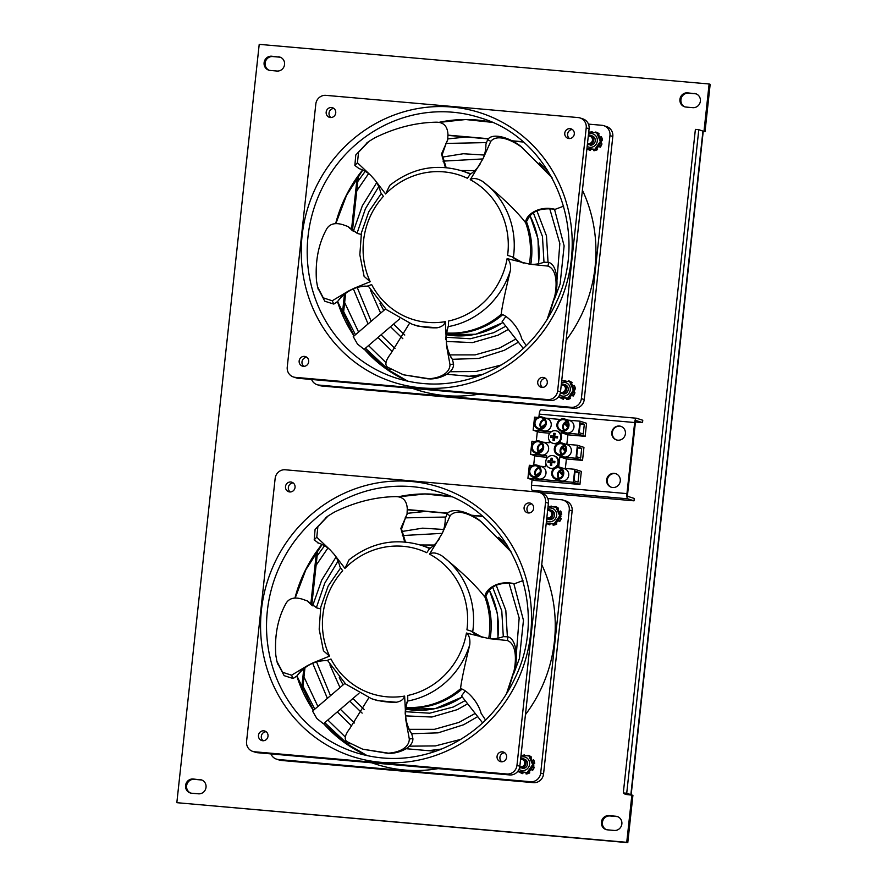 <?xml version="1.0" encoding="UTF-8"?>
<svg xmlns="http://www.w3.org/2000/svg" width="887" height="887" viewBox="0 0 887 887"><rect width="100%" height="100%" fill="white"/><g stroke="black" fill="none" stroke-linecap="round" stroke-linejoin="round"><path stroke-width="1.33" d="M435.595 751.311L405.902 748.695M350.387 743.805L345.597 743.384M407.233 509.559L447.525 513.107M471.551 515.225L482.229 516.167M482.55 516.445L472.128 515.524M447.358 513.34L407.211 509.803M301.635 688.622L303.797 668.654M310.783 604.391L316.482 551.969M317.746 550.195L311.769 605.211M304.973 667.734L302.489 690.585M447.902 135.134L488.194 138.682M512.231 140.8L522.909 141.743M523.23 142.02L512.808 141.1M488.027 138.915L447.891 135.378M476.275 376.886L446.571 374.27M391.056 369.38L386.266 368.959M342.304 314.198L344.478 294.229M351.463 229.966L357.151 177.544M358.415 175.77L352.438 230.786M345.653 293.309L343.169 316.16M626.721 793.233L631.167 794.752L703.247 131.209L698.801 129.69L626.721 793.233L623.306 792.934L627.608 794.364L625.158 794.353M698.801 129.69L695.386 129.391L623.306 792.934M703.247 131.287L705.021 131.697L703.214 131.531M703.979 131.354L709.123 83.988L259.215 44.35L176.835 802.68L627.785 842.65L632.93 795.273L625.058 794.342L625.169 793.532M201.948 780.083A7.163 6.83 -72 0 0 201.027 779.939L194.209 779.34A7.163 6.83 -72 0 0 190.705 793.067M280.469 57.3A7.163 6.83 -72 0 0 279.549 57.156L272.73 56.557A7.163 6.83 -72 0 0 269.227 70.284M617.773 816.716A7.163 6.83 -72 0 0 616.853 816.561L610.034 815.962A7.163 6.83 -72 0 0 606.531 829.7M696.295 93.933A7.163 6.83 -72 0 0 695.375 93.778L688.556 93.179A7.163 6.83 -72 0 0 685.052 106.917M705.021 131.697L710.165 84.32L709.123 83.988M176.835 802.68L626.743 842.317L631.888 794.94M626.743 842.317L627.785 842.65M694.333 93.445A7.163 6.83 108 0 1 700.253 101.916A7.163 6.83 108 0 1 692.791 107.66L685.973 107.061A7.163 6.83 108 0 1 680.052 98.59A7.163 6.83 108 0 1 687.514 92.847L695.375 93.778M607.451 829.844A7.163 6.83 108 0 1 601.53 821.373A7.163 6.83 108 0 1 609.003 815.63L615.811 816.228A7.163 6.83 108 0 1 621.743 824.699A7.163 6.83 108 0 1 614.27 830.443L607.451 829.844M278.507 56.812A7.163 6.83 108 0 1 284.428 65.294A7.163 6.83 108 0 1 276.966 71.038L270.147 70.439A7.163 6.83 108 0 1 264.226 61.957A7.163 6.83 108 0 1 271.688 56.214L279.549 57.156M199.985 779.595A7.163 6.83 108 0 1 205.906 788.077A7.163 6.83 108 0 1 198.444 793.821L191.625 793.222A7.163 6.83 108 0 1 185.705 784.74A7.163 6.83 108 0 1 193.178 778.997L201.027 779.939M497.064 756.389A5.012 4.779 108 0 1 503.384 752.043A5.012 4.779 108 0 1 506.377 758.296A5.012 4.779 108 0 1 497.064 756.389M504.736 752.753A5.012 4.779 -72 0 0 501.798 761.8M263.783 730.821A5.012 4.779 108 0 1 267.785 737.274A5.012 4.779 108 0 1 258.56 734.835A5.012 4.779 108 0 1 263.783 730.821M266.155 731.731A5.012 4.779 -72 0 0 263.206 740.789M295.049 487.384A5.012 4.779 108 0 1 288.718 491.742A5.012 4.779 108 0 1 285.736 485.488A5.012 4.779 108 0 1 295.049 487.384M293.187 482.905A5.012 4.779 -72 0 0 290.237 491.963M371.564 762.765L375.966 764.195A141.543 134.835 -72 0 0 438.1 768.63M525.437 714.645A141.543 134.835 -72 0 0 541.735 564.631M547.778 498.538L561.205 499.714A9.557 9.103 108 0 1 569.266 510.003L540.693 773.043A9.557 9.103 108 0 1 530.57 781.724L278.352 759.505A9.557 9.103 108 0 1 270.923 753.895M528.829 512.974A5.012 4.779 108 0 1 531.768 503.927M252.695 751.389L255.567 752.32A9.557 9.103 -72 0 0 257.496 752.719L509.715 774.939A9.557 9.103 -72 0 0 519.837 766.257L548.41 503.206A9.557 9.103 -72 0 0 542.279 493.327L539.407 492.385A9.557 9.103 108 0 1 545.549 502.275L516.966 765.326A9.557 9.103 108 0 1 506.854 773.996L254.624 751.777A9.557 9.103 108 0 1 246.564 741.499L275.147 478.459A9.557 9.103 108 0 1 285.259 469.777L537.489 491.997A9.557 9.103 108 0 1 539.407 492.385M276.422 759.106L279.283 760.048A9.557 9.103 -72 0 0 281.212 760.436L533.442 782.656A9.557 9.103 -72 0 0 543.554 773.974L572.137 510.934A9.557 9.103 -72 0 0 566.006 501.044L563.134 500.113M528.33 512.963A5.012 4.779 108 0 1 524.317 506.51A5.012 4.779 108 0 1 533.553 508.938A5.012 4.779 108 0 1 528.33 512.963M461.495 695.94L465.22 690.895M485.766 596.042A80.617 76.803 108 0 1 490.134 638.729M461.939 689.199A80.617 76.803 108 0 1 405.958 707.771M358.991 693.29L323.445 723.781L316.803 718.481L312.579 711.064M327.414 660.283L345.686 684.032L371.442 698.668L377.33 700.586L396.312 702.238C400.88 701.429 403.663 699.377 404.638 696.084A75.85 72.257 108 0 1 330.973 659.008L326.549 660.615C314.807 660.527 304.962 665.616 297.001 675.872A34.515 32.874 108 0 1 307.612 665.56L291.546 675.207L282.609 672.279L276.888 661.292L275.813 655.227C274.438 635.447 277.831 618.161 286.002 603.382C289.084 598.226 294.528 596.818 302.345 599.168L307.401 600.976A29.593 28.196 -72 0 0 309.408 603.005L317.169 608.038M405.226 714.179A34.515 32.874 108 0 1 407.732 700.309C403.895 712.516 405.237 723.692 411.756 733.848A34.515 32.874 108 0 1 405.902 720.444L404.638 696.084M506.311 694.299L514.05 670.805A131.387 125.167 -72 0 0 515.114 668.133C517.875 655.815 516.001 638.773 507.952 636.833L503.384 636.633A34.515 32.874 108 0 1 489.147 638.651L466.44 633.041A75.85 72.257 108 0 1 407.754 695.486L407.732 700.309M483.193 637.565A34.515 32.874 108 0 1 482.118 637.232A34.515 32.874 108 0 1 471.352 631.167L482.229 637.265M511.433 552.235L481.364 521.878A131.387 125.167 -72 0 0 479.279 520.081C468.314 511.832 451.494 506.865 446.959 514.116L445.252 518.585A34.515 32.874 108 0 1 442.314 533.231L429.541 554.131A75.85 72.257 108 0 1 466.939 629.792L471.352 631.167M439.309 538.819A34.515 32.874 108 0 1 429.474 548.743L426.736 552.712A75.85 72.257 108 0 0 344.943 568.39L334.211 554.408A34.515 32.874 108 0 1 339.987 566.937L342.704 570.773A75.85 72.257 108 0 0 329.543 656.125L313.155 662.789A34.515 32.874 108 0 1 326.549 660.615M429.663 548.609A80.617 76.803 -72 0 0 421.358 545.339C395.203 537.677 371.11 542.511 349.046 559.841L344.943 568.39M340.663 567.868L328.123 586.13L320.772 607.107L319.176 629.216L323.445 650.792L329.543 656.125M461.717 689.11A29.593 28.196 -72 0 0 460.53 688.778C461.284 681.582 464.367 666.891 469.777 644.705C470.287 639.006 469.168 635.114 466.44 633.041M429.541 554.131C432.468 552.124 436.559 552.69 441.837 555.805C461.584 571.638 475.964 585.442 484.989 597.228C484.513 589.556 498.306 579.533 514.405 583.779A29.593 28.196 -72 0 0 511.599 583.402C498.572 582.482 490.234 586.329 486.564 594.933A29.593 28.196 -72 0 0 484.989 597.228A80.617 76.803 -72 0 1 488.693 638.618M404.716 541.979L400.846 528.375L407.044 514.316A29.593 28.196 -72 0 0 405.758 516.988L401.534 529.084L405.47 542.046M320.44 608.804L316.814 607.928L307.401 600.976M368.826 697.759L349.833 728.482C344.899 735.024 343.934 739.403 346.928 741.621L362.716 749.205L387.02 753.218A131.387 125.167 -72 0 0 389.759 753.373C400.115 753.251 413.497 746.943 412.876 738.427A119.446 113.791 108 0 1 409.317 739.059C409.084 748.706 397.054 752.963 387.02 753.218M514.405 583.779L522.975 580.575M442.314 533.231L450.13 515.768C456.295 508.262 470.542 513.961 481.364 521.878M318.433 543.055L314.198 539.873A119.446 113.791 108 0 1 316.77 537.212L317.89 526.612L328.19 515.879L334.122 512.254C354.467 502.23 374.857 497.019 395.292 496.62C402.776 496.498 406.767 500.523 407.277 508.717L407.044 514.316M326.97 516.788L315.085 529.439L314.198 539.873M307.612 665.56L313.155 662.789M405.902 720.444L409.317 739.059M317.701 542.833A34.515 32.874 108 0 1 318.544 543.088A34.515 32.874 108 0 1 330.119 549.862L334.211 554.408M330.119 549.862L316.77 537.212M411.756 733.848L412.876 738.427M297.001 675.872L293.12 678.511A119.446 113.791 108 0 1 291.546 675.207M406.013 707.416A80.617 76.803 -72 0 0 460.53 688.778L461.573 689.066M460.53 688.778C463.801 688.478 477.062 698.59 481.12 713.359L485.588 720.1M489.147 638.651L507.331 640.525C516.179 643.807 516.589 658.775 514.05 670.805M479.279 520.081L510.735 550.993M515.114 668.133L507.608 692.182M389.759 753.373L362.716 749.205M277.287 662.656L284.128 675.65L293.12 678.511M537.733 381.964A5.012 4.779 108 0 1 544.064 377.618A5.012 4.779 108 0 1 547.057 383.86A5.012 4.779 108 0 1 537.733 381.964M545.416 378.328A5.012 4.779 -72 0 0 542.467 387.375M304.463 356.397A5.012 4.779 108 0 1 308.465 362.85A5.012 4.779 108 0 1 299.241 360.41A5.012 4.779 108 0 1 304.463 356.397M306.824 357.306A5.012 4.779 -72 0 0 303.875 366.364M335.729 112.959A5.012 4.779 108 0 1 329.399 117.317A5.012 4.779 108 0 1 326.405 111.063A5.012 4.779 108 0 1 335.729 112.959M333.856 108.48A5.012 4.779 -72 0 0 330.906 117.539M412.233 388.34L416.646 389.77A141.543 134.835 -72 0 0 478.78 394.205M566.117 340.22A141.543 134.835 -72 0 0 582.415 190.206M588.458 124.113L601.885 125.289A9.557 9.103 108 0 1 609.946 135.578L581.362 398.618A9.557 9.103 108 0 1 571.25 407.299L319.021 385.08A9.557 9.103 108 0 1 311.592 379.47M569.498 138.549A5.012 4.779 108 0 1 572.448 129.502M293.375 376.964L296.236 377.895A9.557 9.103 -72 0 0 298.165 378.294L550.395 400.503A9.557 9.103 -72 0 0 560.506 391.832L589.09 128.781A9.557 9.103 -72 0 0 582.959 118.902L580.087 117.96A9.557 9.103 108 0 1 586.218 127.85L557.646 390.901A9.557 9.103 108 0 1 547.523 399.571L295.304 377.352A9.557 9.103 108 0 1 287.244 367.074L315.816 104.034A9.557 9.103 108 0 1 325.939 95.352L578.158 117.572A9.557 9.103 108 0 1 580.087 117.96M317.102 384.681L319.963 385.623A9.557 9.103 -72 0 0 321.892 386.011L574.111 408.231A9.557 9.103 -72 0 0 584.234 399.549L612.806 136.509A9.557 9.103 -72 0 0 606.675 126.619L603.814 125.688M568.999 138.538A5.012 4.779 108 0 1 564.997 132.085A5.012 4.779 108 0 1 574.222 134.514A5.012 4.779 108 0 1 568.999 138.538M502.164 321.515L505.9 316.459M526.434 221.617A80.617 76.803 108 0 1 530.803 264.304M502.619 314.774A80.617 76.803 108 0 1 446.638 333.346M399.66 318.865L364.113 349.356L357.472 344.056L353.259 336.639M368.094 285.858L386.366 309.607L412.122 324.243L418.01 326.161L436.981 327.813C441.56 327.004 444.332 324.952 445.307 321.659A75.85 72.257 108 0 1 371.653 284.583L367.229 286.191C355.487 286.102 345.642 291.191 337.681 301.447A34.515 32.874 108 0 1 348.292 291.136L332.226 300.782L323.289 297.855L317.557 286.867L316.482 280.802C315.107 261.022 318.511 243.737 326.671 228.957C329.753 223.801 335.208 222.393 343.025 224.733L348.07 226.551A29.593 28.196 -72 0 0 350.088 228.58L357.838 233.614M445.906 339.754A34.515 32.874 108 0 1 448.412 325.884C444.575 338.091 445.917 349.267 452.437 359.423A34.515 32.874 108 0 1 446.582 346.019L445.307 321.659M546.98 319.863L554.73 296.38A131.387 125.167 -72 0 0 555.783 293.708C558.544 281.39 556.67 264.348 548.621 262.408L544.053 262.208A34.515 32.874 108 0 1 529.827 264.226L507.109 258.616A75.85 72.257 108 0 1 448.434 321.061L448.412 325.884M523.873 263.129A34.515 32.874 108 0 1 522.798 262.807A34.515 32.874 108 0 1 512.021 256.742L522.898 262.84M552.102 177.81L522.033 147.453A131.387 125.167 -72 0 0 519.948 145.656C508.994 137.407 492.163 132.44 487.639 139.691L485.921 144.16A34.515 32.874 108 0 1 482.983 158.806L470.221 179.706A75.85 72.257 108 0 1 507.608 255.367L512.021 256.742M479.978 164.394A34.515 32.874 108 0 1 470.154 174.307L467.405 178.287A75.85 72.257 108 0 0 385.612 193.965L374.891 179.983A34.515 32.874 108 0 1 380.667 192.512L383.372 196.349A75.85 72.257 108 0 0 370.223 281.7L353.835 288.364A34.515 32.874 108 0 1 367.229 286.191M470.332 174.185A80.617 76.803 -72 0 0 462.027 170.914C435.883 163.252 411.779 168.086 389.726 185.416L385.612 193.965M381.343 193.444L368.804 211.705L361.452 232.671L359.845 254.791L364.113 276.367L370.223 281.7M502.397 314.685A29.593 28.196 -72 0 0 501.199 314.353C501.953 307.157 505.036 292.466 510.446 270.28C510.956 264.581 509.848 260.689 507.109 258.616M470.221 179.706C473.137 177.699 477.239 178.265 482.517 181.369C502.253 197.213 516.644 211.017 525.669 222.792C525.193 215.131 538.974 205.108 555.085 209.354A29.593 28.196 -72 0 0 552.279 208.977C539.252 208.057 530.903 211.904 527.244 220.508A29.593 28.196 -72 0 0 525.669 222.792A80.617 76.803 -72 0 1 529.373 264.193M445.396 167.554L441.515 153.95L447.713 139.891A29.593 28.196 -72 0 0 446.427 142.563L442.203 154.66L446.15 167.621M361.12 234.379L357.483 233.503L348.07 226.551M409.506 323.334L390.502 354.057C385.568 360.599 384.603 364.978 387.608 367.196L403.385 374.78L427.689 378.793A131.387 125.167 -72 0 0 430.439 378.949C440.784 378.827 454.177 372.518 453.545 364.003A119.446 113.791 108 0 1 449.997 364.635C449.764 374.281 437.734 378.538 427.689 378.793M555.085 209.354L563.655 206.15M482.983 158.806L490.799 141.343C496.975 133.837 511.222 139.536 522.033 147.453M359.102 168.63L354.867 165.448A119.446 113.791 108 0 1 357.439 162.787L358.559 152.187L368.859 141.454L374.791 137.818C395.136 127.806 415.537 122.594 435.972 122.195C443.456 122.062 447.447 126.098 447.946 134.281L447.713 139.891M367.639 142.363L355.765 155.014L354.867 165.448M348.292 291.136L353.835 288.364M446.582 346.019L449.997 364.635M358.381 168.408A34.515 32.874 108 0 1 359.224 168.663A34.515 32.874 108 0 1 370.799 175.438L374.891 179.983M370.799 175.438L357.439 162.787M452.437 359.423L453.545 364.003M337.681 301.447L333.8 304.086A119.446 113.791 108 0 1 332.226 300.782M446.682 332.991A80.617 76.803 -72 0 0 501.199 314.353L502.253 314.641M501.199 314.353C504.481 314.053 517.742 324.165 521.8 338.934L526.257 345.675M529.827 264.226L548.011 266.089C556.859 269.382 557.258 284.35 554.73 296.38M519.948 145.656L551.415 176.568M555.783 293.708L548.277 317.757M430.439 378.949L403.385 374.78M317.967 288.231L324.808 301.225L333.8 304.086M562.136 470.066A4.878 4.646 108 0 0 560.118 470.986L562.901 474.035M562.535 475.277L559.42 471.862A4.878 4.646 108 0 1 560.196 471.075M562.502 475.343L559.42 471.862M559.464 478.293A4.878 4.646 108 0 1 559.276 471.817M559.398 478.326A4.878 4.646 108 0 1 562.103 469.999M567.37 421.957A4.878 4.646 108 0 0 565.341 422.877L568.123 425.926M567.758 427.168L564.642 423.753A4.878 4.646 108 0 1 565.429 422.966M567.724 427.235L564.642 423.753M564.686 430.184A4.878 4.646 108 0 1 564.509 423.709M564.62 430.217A4.878 4.646 108 0 1 567.325 421.902M564.753 446.017A4.878 4.646 108 0 0 562.735 446.926L565.518 449.986M565.141 451.217L562.025 447.813A4.878 4.646 108 0 1 562.813 447.026M565.119 451.295L562.025 447.813M562.07 454.244A4.878 4.646 108 0 1 561.892 447.758M562.003 454.266A4.878 4.646 108 0 1 564.709 445.95M540.139 472.261L536.114 475.232A4.878 4.646 -72 0 0 536.679 476.108M540.172 472.084L536.114 475.232M536.735 476.297A4.878 4.646 -72 0 1 536.613 476.153L539.363 474.124M539.418 468.07A4.878 4.646 -72 0 0 535.97 475.188M536.668 476.319A4.878 4.646 108 0 1 539.374 468.003M545.361 424.152L541.336 427.135A4.878 4.646 -72 0 0 541.902 428M545.394 423.986L541.336 427.135M541.968 428.188A4.878 4.646 -72 0 1 541.846 428.044L544.585 426.015M544.64 419.961A4.878 4.646 -72 0 0 541.192 427.09M541.902 428.21A4.878 4.646 108 0 1 544.607 419.895M542.744 448.212L538.719 451.184A4.878 4.646 -72 0 0 539.285 452.06M542.035 444.01A4.878 4.646 -72 0 0 538.586 451.139L542.777 448.035M541.968 450.075L539.229 452.104A4.878 4.646 -72 0 0 539.351 452.237M539.285 452.27A4.878 4.646 108 0 1 541.99 443.955M581.695 448.356L580.641 458.069L576.639 456.761L577.692 447.048L581.695 448.356L577.592 447.99M538.221 441.682A5.499 5.233 108 0 1 542.6 448.744A5.499 5.233 108 0 1 532.488 446.083A5.499 5.233 108 0 1 538.221 441.682M541.58 443.411A5.499 5.233 -72 0 0 538.631 452.459M538.309 440.85A6.331 6.032 -72 0 0 535.659 453.146A6.331 6.032 -72 0 0 543.354 448.988A6.331 6.032 -72 0 0 538.309 440.85M539.584 441.105L544.551 442.724A6.331 6.032 108 0 1 548.332 450.607A6.331 6.032 108 0 1 540.638 454.765L535.659 453.146M560.939 443.677A5.499 5.233 108 0 1 565.318 450.751A5.499 5.233 108 0 1 555.218 448.079A5.499 5.233 108 0 1 560.939 443.677M561.36 454.466A5.499 5.233 108 0 1 564.309 445.407M561.027 442.846A6.331 6.032 108 0 1 566.083 450.995A6.331 6.032 108 0 1 554.43 447.924A6.331 6.032 108 0 1 561.027 442.846M562.303 443.112L567.281 444.731A6.331 6.032 108 0 1 571.051 452.614A6.331 6.032 108 0 1 563.356 456.772L558.389 455.153M534.417 476.629A5.499 5.233 108 0 1 530.038 469.556A5.499 5.233 108 0 1 540.139 472.228A5.499 5.233 108 0 1 534.417 476.629M536.025 476.519A5.499 5.233 108 0 1 538.974 467.46M534.329 477.461A6.331 6.032 108 0 1 529.273 469.312A6.331 6.032 108 0 1 540.926 472.383A6.331 6.032 108 0 1 534.329 477.461M536.968 465.165L541.946 466.784A6.331 6.032 108 0 1 539.296 479.08A6.331 6.032 108 0 1 538.021 478.814L533.054 477.195M557.136 478.636A5.499 5.233 108 0 1 552.756 471.562A5.499 5.233 108 0 1 562.868 474.223A5.499 5.233 108 0 1 557.136 478.636M561.693 469.467A5.499 5.233 -72 0 0 558.743 478.514M557.047 479.457A6.331 6.032 -72 0 0 559.697 467.161A6.331 6.032 -72 0 0 552.002 471.319A6.331 6.032 -72 0 0 557.047 479.457M559.697 467.161L564.664 468.779A6.331 6.032 108 0 1 562.025 481.076A6.331 6.032 108 0 1 560.75 480.821L555.772 479.202M578.025 482.118L574.022 480.821L575.075 471.097L579.078 472.405L578.025 482.118M579.078 472.405L574.976 472.039M584.311 424.296L583.258 434.009L579.244 432.712L580.309 422.999L584.311 424.296L580.198 423.931M540.826 417.622A5.499 5.233 108 0 1 545.217 424.696A5.499 5.233 108 0 1 535.105 422.024A5.499 5.233 108 0 1 540.826 417.622M544.197 419.351A5.499 5.233 -72 0 0 541.247 428.41M540.915 416.79A6.331 6.032 -72 0 0 538.276 429.097A6.331 6.032 -72 0 0 545.971 424.94A6.331 6.032 -72 0 0 540.915 416.79M542.201 417.056L547.168 418.675A6.331 6.032 108 0 1 550.938 426.558A6.331 6.032 108 0 1 543.254 430.716L538.276 429.097M563.555 419.629A5.499 5.233 108 0 1 567.935 426.691A5.499 5.233 108 0 1 557.823 424.03A5.499 5.233 108 0 1 563.555 419.629M563.977 430.406A5.499 5.233 108 0 1 566.915 421.358M563.644 418.797A6.331 6.032 108 0 1 568.689 426.946A6.331 6.032 108 0 1 557.047 423.864A6.331 6.032 108 0 1 563.644 418.797M564.919 419.052L569.886 420.671A6.331 6.032 108 0 1 573.667 428.565A6.331 6.032 108 0 1 565.973 432.712L560.994 431.093M549.785 433.233L539.695 432.346L533.142 430.206L550.406 431.725L550.317 432.601M549.43 440.717L549.208 442.746L542.922 442.192M535.049 441.504L531.945 441.227L530.526 454.266L546.658 455.685L546.226 459.621M546.492 457.226L537.09 456.395L530.526 454.266M545.838 463.269L545.461 466.706L540.316 466.252M532.433 465.553L529.328 465.276L527.909 478.315L534.473 480.455L579.921 484.457L573.357 482.317L574.776 469.29L563.034 468.247M561.083 434.852L561.316 432.69L578.59 434.209L579.998 421.181L586.562 423.31L585.143 436.349L567.88 434.83L566.848 444.298M558.743 466.939L559.841 456.838L575.973 458.269L577.393 445.23L583.945 447.37L582.537 460.397L566.394 458.978L565.374 468.458M574.776 469.29L581.34 471.418L579.921 484.457M537.655 417.444L534.551 417.178L533.142 430.206M561.316 432.69L567.88 434.83M560.218 442.835L560.44 440.717M577.393 445.23L565.651 444.199M578.59 434.209L585.143 436.349M559.841 456.838L566.394 458.978M575.973 458.269L582.537 460.397M527.909 478.315L573.357 482.317M579.998 421.181L568.257 420.139M560.384 419.451L545.538 418.143M525.891 772.788L526.324 773.985A9.557 9.103 -72 0 0 529.75 772.865L529.107 772.156M531.147 769.461L532.544 770.47A9.557 9.103 -72 0 0 534.273 767.166L532.943 766.756M533.364 763.474L534.673 763.474L533.42 763.618M530.77 757.431L531.468 757.099L530.936 757.764M523.119 772.555L522.776 773.675L522.742 772.522M529.284 771.934L529.75 772.865M534.673 763.474A9.557 9.103 -72 0 0 533.686 759.937L532.178 760.481M531.113 756.988A9.557 9.103 -72 0 0 527.998 755.28L527.82 755.846M519.76 772.211A9.557 9.103 -72 0 0 522.776 773.675M531.468 757.099A9.557 9.103 -72 0 0 528.342 755.391M524.45 754.97A9.557 9.103 -72 0 0 522.676 755.358M534.329 763.352A9.557 9.103 -72 0 0 533.342 759.815M532.2 770.348A9.557 9.103 -72 0 0 533.93 767.055M525.98 773.874A9.557 9.103 -72 0 0 529.406 772.743M552.923 523.962L553.355 525.159A9.557 9.103 -72 0 0 556.781 524.029L556.138 523.33M558.178 520.636L559.575 521.634A9.557 9.103 -72 0 0 561.305 518.341L559.974 517.93M560.396 514.637L561.704 514.637L560.451 514.793M557.801 508.595L558.5 508.273L557.956 508.938M550.151 523.729L549.807 524.849L549.774 523.685M556.315 523.108L556.781 524.029M561.704 514.637A9.557 9.103 -72 0 0 560.717 511.1L559.209 511.655M558.145 508.162A9.557 9.103 -72 0 0 555.029 506.455L554.852 507.009M546.791 523.385A9.557 9.103 -72 0 0 549.807 524.849M558.5 508.273A9.557 9.103 -72 0 0 555.373 506.566M551.481 506.144A9.557 9.103 -72 0 0 549.707 506.532M561.36 514.527A9.557 9.103 -72 0 0 560.373 510.99M559.231 521.523A9.557 9.103 -72 0 0 560.961 518.23M553.011 525.049A9.557 9.103 -72 0 0 556.437 523.918M593.591 149.537L594.024 150.735A9.557 9.103 -72 0 0 597.461 149.604L596.818 148.905M598.858 146.211L600.244 147.209A9.557 9.103 -72 0 0 601.974 143.916L600.654 143.506M601.076 140.213L602.384 140.213L601.131 140.368M598.47 134.17L599.168 133.848L598.636 134.514M590.82 149.293L590.476 150.424L590.454 149.26M596.995 148.683L597.461 149.604M602.384 140.213A9.557 9.103 -72 0 0 601.397 136.676L599.878 137.23M598.825 133.726A9.557 9.103 -72 0 0 595.698 132.03L595.532 132.584M587.46 148.961A9.557 9.103 -72 0 0 590.476 150.424M599.168 133.848A9.557 9.103 -72 0 0 596.053 132.141M592.15 131.719A9.557 9.103 -72 0 0 590.376 132.108M602.029 140.102A9.557 9.103 -72 0 0 601.053 136.565M599.9 147.098A9.557 9.103 -72 0 0 601.63 143.805M593.68 150.624A9.557 9.103 -72 0 0 597.117 149.493M566.56 398.363L566.993 399.56A9.557 9.103 -72 0 0 570.43 398.429L569.787 397.731M571.827 395.037L573.213 396.045A9.557 9.103 -72 0 0 574.942 392.741L573.623 392.331M574.044 389.038L575.353 389.049L574.1 389.193M571.439 383.007L572.137 382.674L571.605 383.339M563.788 398.13L563.445 399.25L563.422 398.086M569.964 397.509L570.43 398.429M575.353 389.049A9.557 9.103 -72 0 0 574.366 385.512L572.847 386.056M571.793 382.563A9.557 9.103 -72 0 0 568.667 380.856L568.5 381.421M560.429 397.786A9.557 9.103 -72 0 0 563.445 399.25M572.137 382.674A9.557 9.103 -72 0 0 569.022 380.966M565.119 380.545A9.557 9.103 -72 0 0 563.345 380.933M574.998 388.927A9.557 9.103 -72 0 0 574.022 385.39M572.869 395.924A9.557 9.103 -72 0 0 574.599 392.631M566.649 399.449A9.557 9.103 -72 0 0 570.086 398.318M522.487 768.441A4.779 4.546 -72 0 0 527.532 764.195A4.779 4.546 -72 0 0 523.696 758.984M518.995 769.317A6.93 6.597 -72 0 0 529.55 764.583A6.93 6.597 -72 0 0 520.813 757.265M521.035 755.236L528.951 755.957L532.643 764.661L527.144 772.544L517.764 771.346M517.964 771.734L528.452 772.976L533.941 765.082L530.249 756.378L528.951 755.957M527.144 772.544L528.452 772.976M532.643 764.661L533.941 765.082M549.519 519.616A4.779 4.546 -72 0 0 554.563 515.369A4.779 4.546 -72 0 0 550.727 510.158M546.503 520.813A6.93 6.597 -72 0 0 556.626 515.458A6.93 6.597 -72 0 0 547.844 508.428M548.066 506.41L555.983 507.131L559.675 515.835L554.175 523.718L546.259 522.997M546.226 523.308L555.484 524.139L560.972 516.256L557.28 507.552L555.983 507.131M554.175 523.718L555.484 524.139M559.675 515.835L560.972 516.256M590.199 145.191A4.779 4.546 -72 0 0 595.244 140.944A4.779 4.546 -72 0 0 591.396 135.733M587.172 146.388A6.93 6.597 -72 0 0 597.295 141.033A6.93 6.597 -72 0 0 588.513 134.004M588.735 131.986L596.652 132.706L600.344 141.41L594.855 149.293L586.939 148.572M586.906 148.883L596.153 149.715L601.652 141.831L597.96 133.128L596.652 132.706M594.855 149.293L596.153 149.715M600.344 141.41L601.652 141.831M563.167 394.016A4.779 4.546 -72 0 0 568.212 389.77A4.779 4.546 -72 0 0 564.365 384.559M559.675 394.892A6.93 6.597 -72 0 0 570.23 390.158A6.93 6.597 -72 0 0 561.482 382.829M561.704 380.811L569.62 381.532L573.312 390.236L567.824 398.119L558.444 396.921M558.644 397.309L569.121 398.551L574.621 390.657L570.929 381.953L569.62 381.532M567.824 398.119L569.121 398.551M573.312 390.236L574.621 390.657M546.714 518.806A4.779 4.557 -72 0 0 553.044 514.77A4.779 4.557 -72 0 0 547.7 509.715M547.601 510.613A3.748 3.57 108 0 1 551.769 514.593A3.748 3.57 108 0 1 546.824 517.764M519.594 767.599A4.779 4.557 -72 0 0 526.013 763.607A4.779 4.557 -72 0 0 520.669 758.54M520.569 759.438A3.748 3.57 108 0 1 524.738 763.419A3.748 3.57 108 0 1 519.793 766.59M560.274 393.174A4.779 4.557 -72 0 0 566.693 389.182A4.779 4.557 -72 0 0 561.349 384.115M561.249 385.013A3.748 3.57 108 0 1 565.418 388.994A3.748 3.57 108 0 1 560.462 392.165M587.394 144.381A4.779 4.557 -72 0 0 593.725 140.346A4.779 4.557 -72 0 0 588.38 135.29M588.281 136.188A3.748 3.57 108 0 1 592.449 140.168A3.748 3.57 108 0 1 587.504 143.339M617.829 440.185A7.163 6.83 108 0 1 612.119 430.96A7.163 6.83 108 0 1 625.302 434.442A7.163 6.83 108 0 1 617.829 440.185M621.166 426.381A7.163 6.83 -72 0 0 616.731 439.996M614.225 473.359A7.163 6.83 108 0 1 619.946 482.583A7.163 6.83 108 0 1 606.763 479.102A7.163 6.83 108 0 1 614.225 473.359M616.021 473.78A7.163 6.83 -72 0 0 611.587 487.384M532.1 479.679L531.501 485.211L626.943 493.615L634.66 422.522L539.229 414.118A4.779 1.419 -85 0 1 541.026 409.805A4.779 1.419 -85 0 1 541.125 409.827L636.367 418.22M634.66 422.522A4.779 1.419 -85 0 1 636.467 418.22A4.779 1.419 -85 0 1 636.556 418.232L642.776 420.261L642.521 422.633L636.301 420.604A2.384 0.71 -85 0 0 636.256 420.593A2.384 0.71 -85 0 0 635.358 422.755L627.63 493.848A2.384 0.71 95 0 0 628.063 496.443L634.283 498.461L634.017 500.833L627.808 498.804A4.779 1.419 95 0 1 626.943 493.615M635.469 422.012L642.521 422.633M531.501 485.211A4.779 1.419 95 0 0 532.366 490.4L537.189 491.975M539.861 492.54L634.017 500.833M539.229 414.118L538.919 416.968M537.334 431.57L536.302 441.016M534.717 455.63L533.697 465.065M548.099 460.796A9.879 0.643 6.2 0 1 550.639 460.974A9.879 2.927 -85 0 1 551.126 458.191A9.236 0.599 6.2 0 1 552.49 458.313A9.879 2.927 95 0 0 552.002 461.096A9.879 0.643 6.2 0 1 554.907 461.395A9.236 2.739 95 0 0 554.752 462.814A9.879 0.643 -173.8 0 0 551.847 462.515A9.879 2.927 95 0 0 551.725 465.42A9.236 0.599 -173.8 0 0 550.361 465.298A9.879 2.927 -85 0 1 550.483 462.393A9.879 0.643 -173.8 0 0 547.944 462.216A9.236 2.739 -85 0 1 548.099 460.796L548.155 462.227M550.483 462.393L550.572 465.32M550.639 460.974L548.31 460.863M551.126 458.191L551.038 461.107M554.907 461.44L552.002 461.096M552.479 458.357L551.348 458.257M549.918 468.092A6.453 6.142 -72 0 0 558.045 462.559A6.453 6.142 -72 0 0 553.909 455.829A6.453 6.142 -72 0 0 545.782 461.417A6.453 6.142 -72 0 0 549.918 468.092L550.605 468.325A6.453 6.142 -72 0 0 553.887 468.425M556.504 467.05A6.453 6.142 -72 0 0 554.597 456.051L553.909 455.829M550.794 435.905A9.879 0.643 6.2 0 1 553.333 436.094A9.879 2.927 -85 0 1 553.832 433.311A9.236 0.599 6.2 0 1 555.195 433.421A9.879 2.927 95 0 0 554.697 436.204A9.879 0.643 6.2 0 1 557.613 436.515A9.236 2.739 95 0 0 557.457 437.934A9.879 0.643 -173.8 0 0 554.541 437.635A9.879 2.927 95 0 0 554.419 440.54A9.236 0.599 -173.8 0 0 553.067 440.418A9.879 2.927 -85 0 1 553.189 437.513A9.879 0.643 -173.8 0 0 550.639 437.335A9.236 2.739 -85 0 1 550.794 435.905L550.86 437.346M553.189 437.513L553.277 440.429M553.333 436.094L551.015 435.983M553.832 433.311L553.732 436.216M557.613 436.559L554.697 436.204M555.184 433.477L554.042 433.377M552.623 443.212L553.311 443.433A6.453 6.142 -72 0 0 561.149 439.209A6.453 6.142 -72 0 0 557.302 431.171L556.615 430.949A6.453 6.142 -72 0 0 548.488 436.537A6.453 6.142 -72 0 0 555.14 443.456A6.453 6.142 -72 0 0 556.615 430.949M702.947 131.043L630.857 794.575M194.209 779.34L193.178 778.997M272.73 56.557L271.688 56.214M610.034 815.962L609.003 815.63M616.853 816.561L615.811 816.228M688.556 93.179L687.514 92.847M281.212 760.436L278.352 759.505M530.57 781.724L533.442 782.656M506.854 773.996L509.715 774.939M257.496 752.719L254.624 751.777M543.554 773.974L540.693 773.043M519.837 766.257L516.966 765.326M569.266 510.003L572.137 510.934M545.549 502.275L548.41 503.206M489.225 590.066A80.617 76.803 108 0 1 497.795 638.219M462.227 696.883A80.617 76.803 108 0 1 405.791 709.156L435.051 708.68L462.315 696.994M398.341 496.842L424.995 493.959L451.483 496.775A136.764 130.289 -72 0 0 436.005 494.425A136.764 130.289 -72 0 0 398.196 496.809M412.178 486.664A136.764 130.289 108 0 1 439.764 492.296C511.089 513.041 549.463 604.657 516.212 675.506C500.002 711.174 474.235 736.044 438.932 750.092C410.947 760.425 383.007 761.19 355.11 752.387A136.764 130.289 108 0 1 269.703 596.297A136.764 130.289 108 0 1 412.178 486.664M411.313 481.475A141.543 134.835 -72 0 0 271.832 681.826A141.543 134.835 -72 0 0 505.025 702.36A141.543 134.835 -72 0 0 411.313 481.475M321.914 544.407A136.764 130.289 -72 0 0 294.972 597.971M296.801 676.005A136.764 130.289 -72 0 0 313.366 710.387M323.611 723.637A136.764 130.289 -72 0 0 367.207 755.657L343.757 742.053L323.655 723.604M371.442 698.668A80.617 76.803 -72 0 0 396.312 702.238M407.477 701.074A80.617 76.803 -72 0 0 469.777 644.705M472.649 632.198A80.617 76.803 -72 0 0 441.837 555.805M446.959 514.116A119.446 113.791 108 0 1 450.13 515.768M507.952 636.833A119.446 113.791 108 0 1 507.331 640.525M321.892 386.011L319.021 385.08M571.25 407.299L574.111 408.231M547.523 399.571L550.395 400.503M298.165 378.294L295.304 377.352M584.234 399.549L581.362 398.618M560.506 391.832L557.646 390.901M609.946 135.578L612.806 136.509M586.218 127.85L589.09 128.781M529.905 215.641A80.617 76.803 108 0 1 538.464 263.794M502.896 322.458A80.617 76.803 108 0 1 446.471 334.732L475.731 334.255L502.984 322.558M439.021 122.406L465.675 119.534L492.163 122.351A136.764 130.289 -72 0 0 476.674 120A136.764 130.289 -72 0 0 438.877 122.384M452.847 112.239A136.764 130.289 108 0 1 480.444 117.871C551.769 138.616 590.143 230.232 556.892 301.081C540.671 336.75 514.915 361.608 479.601 375.667C451.616 386 423.676 386.765 395.779 377.962A136.764 130.289 108 0 1 310.372 221.872A136.764 130.289 108 0 1 452.847 112.239M451.982 107.05A141.543 134.835 -72 0 0 312.512 307.401A141.543 134.835 -72 0 0 545.705 327.935A141.543 134.835 -72 0 0 451.982 107.05M362.595 169.982A136.764 130.289 -72 0 0 335.652 223.546M337.481 301.58A136.764 130.289 -72 0 0 354.046 335.962M364.28 349.212A136.764 130.289 -72 0 0 407.887 381.233L384.437 367.628L364.324 349.179M412.122 324.243A80.617 76.803 -72 0 0 436.981 327.813M448.157 326.649A80.617 76.803 -72 0 0 510.446 270.28M513.318 257.773A80.617 76.803 -72 0 0 482.517 181.369M487.639 139.691A119.446 113.791 108 0 1 490.799 141.343M548.621 262.408A119.446 113.791 108 0 1 548.011 266.089M532.366 490.4L627.808 498.804M482.639 722.916L461.484 695.929M498.017 638.174L497.341 613.272L489.302 589.977M312.557 711.086L344.91 683.345M505.912 545.261L506.821 544.474M322.103 544.496L305.849 569.764L295.205 597.96M296.934 675.916L313.433 710.332M277.675 664.064L276.888 661.292M430.228 548.221L421.358 545.339M325.706 517.72L328.19 515.879M523.308 348.491L502.153 321.504M538.697 263.749L538.01 238.847L529.982 215.552M353.226 336.661L385.579 308.92M546.592 170.825L547.501 170.049M362.772 170.071L346.529 195.34L335.885 223.535M337.603 301.491L354.113 335.907M318.355 289.639L317.557 286.867M470.897 173.797L462.027 170.914M366.375 143.295L368.859 141.454M324.542 545.76L317.125 555.938M302.977 686.128L314.796 709.168M324.753 722.65L347.105 743.517M327.924 548.033L316.105 565.285M303.975 676.936L317.912 706.495M327.835 720.011L345.298 737.019M336.007 557.091L321.693 580.153L312.634 605.821M312.69 663.254L327.381 698.368M337.282 711.906L351.684 726.032M338.058 561.083L324.731 583.225L316.36 607.739M316.537 661.879L330.496 695.696M340.364 709.267L354.356 722.983M409.229 746.167L435.395 745.912L460.952 739.314M445.862 517.021L405.159 517.864M425.572 511.422L407.066 513.34M428.443 750.679L441.637 749.038M506.555 544.696L498.616 537.311M329.886 664.873L339.987 687.569M349.822 701.162L362.151 713.126M339.277 677.723L343.114 684.886M352.904 698.512L364.091 709.467M409.129 729.325L434.408 729.325L458.978 722.395L475.188 713.414M516.278 654.606L519.161 617.984L509.071 583.169M442.258 533.353L402.343 535.56M443.688 529.472L422.589 528.164L401.589 531.546M411.679 733.726L438.1 732.85L463.557 724.779L477.705 716.618M513.695 673.765L519.427 658.453L523.452 620.323L513.839 583.679M405.614 711.707L429.63 713.192L453.179 707.061L465.143 700.608M503.306 636.666L501.776 610.877L492.618 587.094M434.12 545.028L420.205 544.973M405.669 715.876L431.869 717.029L457.326 709.633L467.66 703.812M507.375 636.811L505.812 610.345L496.199 585.176M365.211 171.335L357.794 181.513M343.657 311.703L355.476 334.743M365.433 348.225L387.785 369.092M368.604 173.597L356.785 190.86M344.655 302.511L358.592 332.071M368.515 345.586L385.967 362.595M376.687 182.667L362.362 205.729L353.303 231.396M353.37 288.829L368.061 323.943M377.962 337.481L392.364 351.607M378.738 186.658L365.4 208.789L357.029 233.314M357.206 287.455L371.176 321.271M381.044 334.831L395.037 348.558M449.909 371.742L476.064 371.487L501.632 364.89M486.542 142.596L445.839 143.439M466.252 136.997L447.747 138.915M469.112 376.254L482.306 374.613M547.235 170.271L539.285 162.886M370.566 290.448L380.656 313.144M390.491 326.726L402.831 338.701M379.946 303.299L383.783 310.461M393.573 324.088L404.771 335.042M449.809 354.9L475.077 354.9L499.658 347.97L515.868 338.989M556.958 280.181L559.841 243.559L549.752 208.744M482.938 158.928L443.012 161.135M484.357 155.048L463.269 153.739L442.269 157.121M452.359 359.302L478.78 358.426L504.237 350.343L518.374 342.194M554.364 299.34L560.107 284.028L564.121 245.899L554.519 209.254M446.283 337.282L470.298 338.767L493.848 332.636L505.823 326.183M543.986 262.242L542.456 236.452L533.287 212.669M474.789 170.603L460.874 170.548M446.349 341.451L472.549 342.604L498.006 335.208L508.34 329.387M548.044 262.386L546.492 235.92L536.879 210.751M541.026 409.805L636.467 418.22"/></g></svg>
